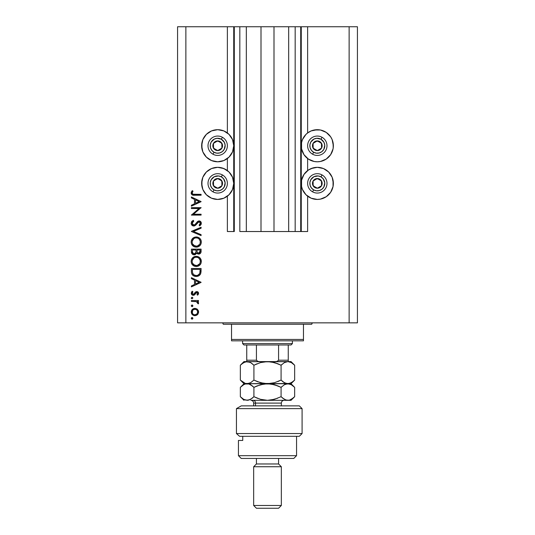 <?xml version="1.0" encoding="UTF-8"?>
<svg xmlns="http://www.w3.org/2000/svg" width="535" height="535" viewBox="0 0 535 535"><rect width="100%" height="100%" fill="white"/><g stroke="black" fill="none" stroke-linecap="round" stroke-linejoin="round"><path stroke-width="0.8" d="M300.71 231.528L295.173 231.528L300.71 231.528L300.71 26.75L295.173 26.75L295.173 231.528L288.673 231.528L295.173 231.528L295.173 26.75L288.673 26.75L288.673 231.528L274 231.528L288.673 231.528L288.673 26.75L261 26.75L274 26.75L274 231.528L246.327 231.528L261 231.528L261 26.75L246.327 26.75L246.327 231.528L239.827 231.528L246.327 231.528L246.327 26.75L239.827 26.75L239.827 231.528L239.827 26.75L234.29 26.75L234.29 231.528L227.375 231.528L227.375 196.171L227.375 231.528L233.741 231.528L233.741 26.75L227.375 26.75L227.375 132.941L227.375 26.75L185.866 26.75L185.866 322.846L349.134 322.846L349.134 26.75L301.258 26.75L301.258 231.528L300.71 231.528L300.71 26.75L274 26.75L274 231.528L261 231.528L261 26.75L234.29 26.75L234.29 231.528L233.741 231.528L233.741 26.75L234.29 26.75L177.566 26.75L177.566 322.846L177.566 26.75L185.866 26.75L185.866 322.846L177.566 322.846L357.433 322.846L349.134 322.846L349.134 26.75L307.625 26.75L307.625 132.941L307.625 26.75L301.258 26.75L301.258 231.528L307.625 231.528L307.625 196.171L307.625 231.528L300.75 231.528M227.375 170.578L227.375 158.541L227.375 170.578M307.625 170.578L307.625 158.541L307.625 170.578M307.625 132.941L311.169 130.914L314.179 129.998L320.438 129.998L326.23 132.399L330.657 136.826L332.141 139.602L333.358 145.741L333.051 148.87L330.657 154.655L326.23 159.089L320.438 161.483L317.308 161.791A16.05 16.05 0 0 1 301.258 145.741A16.05 16.05 0 0 1 317.308 129.691L319.402 129.831M308.394 170.03L311.169 168.545L317.308 167.328A16.05 16.05 0 0 1 333.358 183.378A16.05 16.05 0 0 1 317.308 199.428L311.169 198.204L305.96 194.727L302.482 189.517L301.566 186.508L301.566 180.241L303.967 174.457L308.394 170.03L313.156 167.87M214.562 129.998L217.691 129.691A16.05 16.05 0 0 1 233.741 145.741A16.05 16.05 0 0 1 217.691 161.791L211.546 160.567L206.343 157.089L202.859 151.886L201.641 145.741L202.859 139.602L206.343 134.392L211.546 130.914L217.691 129.691L223.831 130.914L229.04 134.392L232.518 139.602L233.741 145.741L232.518 151.886L229.04 157.089L223.831 160.567L217.691 161.791A16.05 16.05 0 0 1 201.641 145.741A16.05 16.05 0 0 1 217.691 129.691L219.785 129.831M217.691 167.328A16.05 16.05 0 0 1 233.741 183.378A16.05 16.05 0 0 1 217.691 199.428L211.546 198.204L206.343 194.727L202.859 189.517L201.641 183.378L202.859 177.232L206.343 172.029L211.546 168.545L217.691 167.328L223.831 168.545L229.04 172.029L232.518 177.232L233.741 183.378L232.518 189.517L229.04 194.727L223.831 198.204L217.691 199.428A16.05 16.05 0 0 1 201.641 183.378A16.05 16.05 0 0 1 217.691 167.328M191.403 208.516L199.007 208.516L191.403 208.516L191.403 207.647L201.086 207.647L193.463 214.227L201.086 214.227L201.086 215.097L191.403 215.097L199.007 208.516L191.403 215.097L201.086 215.097L201.086 214.227L193.463 214.227L201.086 207.647L191.403 207.647L191.403 208.516L191.403 207.647L201.086 207.834M193.777 226.024L191.898 225.188L191.162 223.523L191.764 221.483L193.269 220.313L193.757 221.136L192.66 221.992L192.145 223.262L192.58 224.56L193.376 225.101L194.74 224.814L198.478 221.015L200.364 221.336L201.321 223.095L201.06 224.479L199.695 225.904L199.1 225.115L200.244 223.804L200.271 222.707L199.622 221.918L198.759 221.851L195.589 225.268L193.777 226.024L199.114 221.804L200.344 223.222L199.1 225.115L199.695 225.904L201.334 223.322C201.24 221.885 200.491 221.089 199.073 220.935L197.602 221.477L194.74 224.814L193.79 225.155L192.145 223.262L193.757 221.136L193.269 220.313L191.155 223.262C191.276 224.907 192.152 225.83 193.777 226.024M201.086 234.658L201.086 235.587L191.403 231.488L201.086 227.268L201.086 228.198L193.456 231.428L201.086 234.658L201.086 235.587L191.403 231.488L201.086 235.587L201.086 234.658L193.456 231.428L201.086 228.198L201.086 227.268L191.403 231.367L201.086 227.268L201.086 228.198M191.155 242.061L191.51 240.108L192.613 238.449L194.252 237.326L196.198 236.951L198.151 237.326L199.822 238.396L200.946 240.034L201.334 241.98L200.979 243.96L199.883 245.639L198.224 246.769L196.245 247.137L194.292 246.769L192.64 245.665L191.523 244.013L191.155 242.061C191.436 245.17 193.135 246.862 196.245 247.137C199.388 246.856 201.086 245.137 201.334 241.98C201.02 238.891 199.308 237.219 196.198 236.951L196.205 236.951C193.102 237.252 191.416 238.951 191.155 242.061M191.155 261.434L191.51 259.475L192.613 257.823L194.252 256.7L196.198 256.325L198.151 256.693L199.822 257.77L200.946 259.408L201.334 261.354L200.979 263.334L199.883 265.012L198.224 266.136L196.245 266.504L194.292 266.142L192.64 265.032L191.523 263.387L191.155 261.434C191.436 264.537 193.135 266.229 196.245 266.504C199.388 266.223 201.086 264.504 201.334 261.354C201.02 258.265 199.308 256.586 196.198 256.325C193.102 256.619 191.416 258.325 191.155 261.434M191.403 278.628L191.403 277.685L201.086 282.279L191.403 286.874L191.403 285.924L194.506 284.493L194.506 280.106L191.403 278.628L191.403 277.685L191.403 278.628L194.506 280.106L194.506 284.493L191.403 285.924L191.403 286.874L201.086 282.4L191.403 286.874L191.403 285.924M192.894 318.345L192.085 319.154L191.276 318.345L191.637 317.676L192.393 317.596L192.874 318.191L192.653 318.92L191.925 319.141L191.276 318.345L192.085 319.154L192.894 318.345L192.085 317.543L192.894 318.345L192.085 319.154L191.289 318.191M222.346 168.017L226.606 170.03M226.606 132.399L227.375 132.941M323.454 168.545L328.657 172.029L332.141 177.232L333.358 183.378L333.051 186.508L330.657 192.292L326.23 196.72L320.438 199.12L317.308 199.428A16.05 16.05 0 0 1 301.258 183.378A16.05 16.05 0 0 1 317.308 167.328L323.454 168.545L326.23 170.03M333.051 142.611L333.225 147.834M197.428 309.324L194.921 308.354L196.887 308.902L198.318 310.541L198.585 312.4L197.943 314.145L196.271 315.436L193.516 315.409L191.677 313.757L191.336 311.303L192.326 309.417L194.921 308.354C192.674 308.561 191.463 309.778 191.276 312.019C191.463 314.252 192.68 315.476 194.921 315.677L197.435 314.707L198.605 312.019L197.435 309.324M191.276 305.806L191.771 305.057L192.533 305.137L192.894 305.806L192.393 306.555L191.637 306.475L191.276 305.806L192.085 306.615L192.894 305.806L192.085 304.997L192.894 305.806L192.085 306.615L191.276 305.806L192.085 304.997L191.276 305.806L192.239 306.602M191.403 301.399L191.403 300.53L191.403 301.399L191.403 300.53L198.478 300.53L198.478 301.399L197.435 301.399L198.512 302.589L198.358 303.88L197.609 303.405L197.415 302.208L196.472 301.633L191.403 301.399L196.211 301.553L198.358 303.88L198.605 303.124L197.435 301.399L198.478 301.399L198.478 300.53L191.403 300.53L198.478 300.53L198.478 301.399M191.276 297.982L192.085 297.179L192.894 297.982L192.085 298.791L191.276 297.982L192.085 298.791L192.894 297.982L192.085 297.179L192.894 297.982L192.085 298.791L191.276 297.982L192.085 297.179L191.276 297.982M196.927 291.595L198.064 292.083L198.572 293.019L197.596 295.193L196.987 294.598L197.716 293.193L196.96 292.478L196.138 292.698L194.72 294.711L193.61 295.293L192.172 294.972L191.309 293.648L191.523 292.117L192.232 291.214L192.894 291.796L192.225 293.655L193.168 294.437L194.078 294.096L195.502 292.036L196.746 291.588L195.656 291.916L193.282 294.444L192.145 293.193L192.894 291.796L192.232 291.214L191.276 293.24C191.376 294.511 192.058 295.2 193.322 295.313L194.419 294.986L196.78 292.458L197.736 293.381L196.987 294.598L197.596 295.193L198.605 293.381L196.746 291.588L195.783 291.836M191.403 271.492C191.43 274.609 193.001 276.261 196.124 276.441L193.336 275.699L191.978 274.328L191.45 272.469L191.403 268.496L201.086 268.496L201.026 272.001L200.438 274.188L198.92 275.732L196.124 276.441C198.311 276.461 199.856 275.485 200.739 273.525L201.086 268.496L191.403 268.496L191.403 271.492L191.403 268.496L201.086 268.496L200.739 273.525L200.077 274.722M191.41 252.032L191.403 249.123L191.403 251.744L191.403 249.123L201.086 249.123L200.859 252.654L199.234 254.031L197.783 253.938L196.626 252.968L195.355 254.553L193.576 254.78L192.112 253.898L191.403 251.744C191.443 253.583 192.359 254.613 194.151 254.834L196.626 252.968L198.686 254.092C200.398 253.837 201.193 252.814 201.086 251.015L201.086 249.123L191.403 249.123L201.086 249.123L201.086 251.015M191.403 197.917L191.403 196.974L201.086 201.568L191.403 206.162L191.403 205.213L194.506 203.781L194.506 199.394L191.403 197.917L191.403 196.974L191.403 197.917L194.506 199.394L194.506 203.781L191.403 205.213L191.403 206.162L201.086 201.688L191.403 206.162L191.403 205.213M192.56 191.858L192.159 193.222L193.048 194.232L201.086 194.365L201.086 195.235L192.239 194.914L191.155 192.974L192.272 190.641L193.015 191.149L192.145 193.021L193.015 191.149L192.272 190.641L191.155 192.974C191.476 194.747 192.607 195.496 194.546 195.235L201.086 195.235L201.086 194.365L194.64 194.365C193.329 194.593 192.5 194.145 192.145 193.021L192.212 193.416M357.433 26.75L357.433 322.846L357.433 26.75L349.134 26.75L357.433 26.75M211.546 198.204L208.77 196.72M204.343 192.292L202.859 189.517M201.949 186.508L201.949 180.241M208.77 170.03L211.546 168.545M223.831 198.204L220.821 199.12M208.77 159.089L206.343 157.089M201.949 148.87L201.949 142.611M206.343 134.392L208.77 132.399M220.821 129.998L223.831 130.914M333.051 180.241L333.051 186.508M332.141 189.517L330.657 192.292M326.23 196.72L323.454 198.204M314.179 199.12L311.169 198.204M326.23 132.399L328.657 134.392M328.657 157.089L326.23 159.089M311.169 130.914L317.308 129.691A16.05 16.05 0 0 1 333.358 145.741A16.05 16.05 0 0 1 317.308 161.791L314.179 161.483L308.394 159.089L303.967 154.655L301.566 148.87L301.566 142.611L302.482 139.602L305.96 134.392L308.394 132.399M191.517 318.92L191.296 318.526M192.085 317.543L191.276 318.345L191.784 317.596M198.532 311.25L198.585 312.4M197.174 314.928L197.943 314.145M194.921 315.677L195.268 315.663M191.336 311.31L192.326 309.417L193.516 308.621M194.921 308.354L195.262 308.367M192.593 310.46L192.346 313.095M196.699 309.852L194.914 309.223L192.934 310.032M196.9 313.991L197.736 312.012C197.562 313.717 196.619 314.654 194.914 314.807L196.893 313.998M195.991 314.607L196.693 314.179M193.824 314.593L194.914 314.807C193.209 314.654 192.286 313.717 192.145 312.012C192.286 310.313 193.209 309.377 194.914 309.223C196.626 309.377 197.562 310.307 197.736 312.012L196.9 310.039M192.346 313.089L192.834 313.891M192.928 313.991L193.844 314.6M192.874 305.973L192.653 306.381M197.435 301.399L197.876 301.72M198.579 302.857L198.358 303.88L197.609 303.405L197.696 302.683M198.605 303.124L198.358 303.88L198.605 303.124M196.713 301.727L195.91 301.499M195.603 301.459L194.64 301.412M194.513 301.406L195.001 301.419M191.517 298.557L191.296 298.155M198.371 294.243L198.097 294.658M197.596 295.193L196.987 294.598L197.254 294.357M197.495 294.063L197.736 293.381M197.141 292.525L195.837 293.019M196.138 292.698L196.78 292.458L195.589 293.401M193.516 295.307L193.115 295.307M193.055 295.3L191.858 294.711M192.165 294.966L191.523 294.257M192.232 291.214L192.894 291.796L192.6 292.083M192.366 292.418L192.205 292.792M192.145 293.193L192.212 293.621M192.326 293.869L192.834 294.344M193.055 294.417L194.078 294.096M193.282 294.444L194.693 293.133M197.823 291.896L197.341 291.669M198.304 292.364L198.572 293.019M194.686 293.133L194.178 293.969M201.086 282.279L191.403 277.685L201.086 282.279M199.201 282.326L195.496 284.038L195.496 280.574L199.201 282.326L195.496 280.574L195.496 284.038L199.201 282.326M198.913 275.739L198.271 276.053M197.863 276.2L198.264 276.06M197.562 276.281L196.485 276.428M195.636 276.421L195.148 276.368M194.847 276.307L194.212 276.127M193.764 275.933L193.336 275.699M192.667 275.191L191.971 274.321M191.45 272.469L191.41 271.981M200.09 270.041L199.822 273.017L200.09 270.041M199.722 273.305L199.822 273.017C199.187 274.716 197.957 275.565 196.124 275.572L197.977 275.191M198.9 274.562L197.897 275.224L199.608 273.579M192.5 272.569L193.53 274.656L196.124 275.572C194.426 275.578 193.262 274.796 192.64 273.245L192.841 273.733M192.433 271.867L192.393 269.366L200.09 269.366L192.393 269.366L192.48 272.409M200.083 270.797L200.09 270.416M196.813 275.525L197.321 275.425M199.709 273.352L199.869 272.837M193.148 274.234L193.496 274.622M194.426 275.244L195.248 275.492M196.452 256.332L197.201 256.419M197.388 256.452L201.334 261.354M200.772 263.795L200.538 264.203M200.518 264.23L199.903 264.986M198.184 266.156L197.83 266.283M195.997 266.497L196.499 266.497M194.686 266.283L194.325 266.156M194.265 266.129L193.864 265.942M193.389 265.654L193.008 265.373M192.112 264.424L191.791 263.942M191.523 263.394L191.356 262.912M191.336 259.99L191.51 259.475M191.871 258.766L192.6 257.837M192.62 257.81L193.376 257.181M193.984 256.82L194.593 256.573M195.188 256.419L194.72 256.532M201.113 259.876L200.946 259.408M200.464 258.532L200.164 258.131M199.822 257.77L199.04 257.148M197.609 256.512L197.194 256.412M191.771 263.902L192.64 265.032M193.663 264.731L192.6 263.38L194.954 265.44M192.219 260.572L192.145 261.394C192.339 258.86 193.697 257.462 196.205 257.195C198.732 257.442 200.117 258.846 200.344 261.394L200.344 261.394C200.137 263.956 198.773 265.373 196.251 265.634C193.703 265.387 192.333 263.969 192.145 261.394L192.239 262.331M192.894 258.947L193.911 257.91L192.239 260.471M197.415 257.368L195.395 257.268L193.911 257.91L194.62 257.509M200.137 262.705L200.264 260.578L199.127 258.405M199.883 263.34L200.264 262.21M193.917 264.925L197.067 265.561L199.669 263.728M197.428 265.474L198.88 264.671M199.134 264.43L199.435 264.069M192.219 262.217L192.486 263.133M192.821 263.775L193.643 264.718M195.375 257.275L194.66 257.489M200.264 260.578L200.15 260.144M198.913 258.204L197.803 257.502M197.796 257.495L197.435 257.368M200.859 252.654L200.598 253.135M199.749 253.851L199.241 254.031M198.96 254.078L198.378 254.071M197.756 253.924L196.82 253.249M196.465 253.363L196.271 253.717M194.974 254.713L194.566 254.807M193.57 254.774L193.088 254.627M193.028 254.6L192.667 254.399M191.911 253.643L192.279 254.078M191.777 253.416L191.563 252.894M197.007 253.45L197.502 253.811M195.977 251.477L195.997 250.567M193.282 253.697L192.68 253.022L194.452 253.938M192.473 252.373L194.151 253.964C192.807 253.63 192.225 252.714 192.393 251.229L192.68 253.022M197.83 252.968L198.666 253.222C197.375 252.901 196.813 252.018 196.987 250.574L196.987 249.992L200.09 249.992L200.09 251.169L198.445 253.209L199.201 253.129M197.02 251.33L197.094 251.838M199.02 253.182L199.963 252.219L200.09 249.992L196.987 249.992L197.067 251.711M197.121 251.958L197.295 252.393M197.254 252.313L197.696 252.874M195.502 253.249L195.884 252.38L194.151 253.964L194.927 253.764M192.393 251.229L192.393 249.992L195.997 249.992L192.393 249.992L192.439 252.145M199.963 252.219L200.09 251.169M196.987 250.574L197.014 251.243M197.495 252.68L198.024 253.082M196.699 236.978L197.194 237.045M198.151 237.319L197.609 237.139M198.605 237.527L199.04 237.781M200.184 238.791L200.471 239.165M201.113 240.503L201.334 241.987M200.518 244.856L200.003 245.511M198.231 246.762L198.806 246.481M198.191 246.782L197.83 246.909M196.499 247.13L195.991 247.13M194.686 246.909L193.864 246.575M193.382 246.281L191.771 244.535M192.112 245.063L191.791 244.569M191.39 240.442L195.95 236.958M200.946 240.034L200.692 239.526M193.409 246.301L193.837 246.561L193.409 246.301M197.254 247.05L197.743 246.936M193.663 245.364L192.6 244.013L194.954 246.067M192.219 241.205L192.145 242.027C192.339 239.486 193.697 238.088 196.205 237.821C198.732 238.075 200.117 239.473 200.344 242.027L200.344 242.027C200.137 244.589 198.773 246 196.251 246.267C193.703 246.013 192.333 244.602 192.145 242.027L192.239 242.957M192.894 239.58L193.911 238.536L192.239 241.098M197.415 237.995L195.395 237.901L193.911 238.543L194.62 238.135M200.137 243.338L200.264 241.211L199.127 239.031M199.883 243.973L200.264 242.843M193.917 245.558L197.067 246.194L199.669 244.361M197.428 246.107L198.88 245.297M199.134 245.057L199.435 244.696M192.219 242.843L192.486 243.766M192.821 244.408L193.643 245.344M195.375 237.901L194.66 238.115M200.264 241.211L200.15 240.777M198.913 238.831L197.803 238.128M197.796 238.128L197.435 238.001M191.436 221.998L191.958 221.263M193.269 220.313L193.757 221.136L193.175 221.517M192.941 221.704L192.286 222.58M192.179 222.914L192.172 223.61M192.393 224.265L193.396 225.101M192.653 224.647L192.995 224.927M193.376 225.101L194.994 224.6L193.59 225.141M195.937 223.536L196.285 223.062L195.937 223.536M199.535 220.982L199.963 221.109M199.976 221.115L200.358 221.336M200.705 221.637L200.979 222.005M201.327 223.523L200.525 225.202M199.695 225.904L199.328 224.934M199.762 224.539L200.244 223.804M200.317 223.523L200.271 222.714M200.023 222.246L199.114 221.804M197.368 223.088L198.164 222.159M196.9 223.744L196.599 224.152M196.291 224.539L195.89 224.981M194.753 225.81L194.279 225.971M192.232 225.496L191.724 224.981M191.898 225.188L192.747 225.81M201.06 224.479L201.213 224.105M201.086 214.227L201.086 215.097L191.403 214.903M201.086 201.568L191.403 196.974L201.086 201.568M199.201 201.615L195.496 203.327L195.496 199.863L199.201 201.615L195.496 199.863L195.496 203.327L199.201 201.615M201.086 194.365L201.086 195.235L194.546 195.235M193.362 195.188L192.794 195.108M191.41 194.098L191.209 193.556M191.155 192.974L191.47 191.711M192.045 190.888L193.015 191.149L192.62 191.751M192.225 192.54L192.145 193.021M192.212 193.423L192.66 194.031M192.694 194.058L193.048 194.232M193.503 194.312L194.64 194.365M192.192 311.47L192.192 312.56M192.593 313.577L192.934 313.998M194.372 314.761L195.188 314.794M197.522 313.089L197.683 311.464M194.914 309.223L194.372 309.27M192.393 270.476L192.399 271.171M195.563 275.538L196.425 275.565M199.294 274.107L199.602 273.586M199.97 272.288L200.05 271.539M192.433 263.006L192.801 263.742M195.837 265.621L196.659 265.621M200.344 261.394L200.324 260.986M198.525 257.897L198.171 257.683M196.612 257.215L195.395 257.268M192.433 259.803L192.145 261.394M195.67 252.981L195.924 252.159M192.433 243.639L192.801 244.375M195.837 246.247L196.659 246.247M200.344 242.027L200.324 241.619M198.525 238.523L198.171 238.309M196.612 237.841L195.395 237.901M192.433 240.436L192.145 242.027M216.695 149.994L217.752 150.582A4.842 4.842 0 0 1 215.324 149.967L215.638 149.399L216.695 149.994L215.638 149.399L215.324 149.967L216.494 150.435L219.002 150.402L221.911 148.108L222.353 144.43L220.059 141.514L216.374 141.079L213.465 143.373L213.03 147.058L215.324 149.967A4.842 4.842 0 0 1 217.625 140.899A4.842 4.842 0 0 1 221.911 148.108L221.851 143.266L219.758 142.089L217.625 140.899L213.465 143.373L213.525 148.215L215.638 149.399L213.525 148.215L213.465 143.373L217.625 140.899L219.758 142.089L221.851 143.266L221.911 148.108A4.842 4.842 0 0 1 217.752 150.582L221.911 148.108L217.752 150.582L216.695 149.994M221.343 139.22A7.47 7.47 0 0 1 224.205 149.392A7.47 7.47 0 0 1 214.04 152.261L212.957 154.194A9.684 9.684 0 0 0 226.138 150.475A9.684 9.684 0 0 0 222.426 137.294L221.343 139.22L224.346 142.35L225.141 145.159L224.205 149.392L222.313 151.612L219.718 152.93L216.809 153.164L214.04 152.261L211.82 150.368L210.496 147.767L210.268 144.865L211.171 142.089L214.301 139.087L217.103 138.291L221.343 139.22L222.426 137.294A9.684 9.684 0 0 1 226.138 150.475A9.684 9.684 0 0 1 212.957 154.194A9.684 9.684 0 0 1 209.238 141.006A9.684 9.684 0 0 1 222.426 137.294A9.684 9.684 0 0 0 209.238 141.006A9.684 9.684 0 0 0 212.957 154.194L214.04 152.261A7.47 7.47 0 0 1 211.171 142.089A7.47 7.47 0 0 1 221.343 139.22M316.319 149.994L317.375 150.582A4.842 4.842 0 0 1 314.941 149.967L315.262 149.399L316.319 149.994L315.262 149.399L314.941 149.967L316.118 150.435L318.626 150.402L321.535 148.108L321.97 144.43L319.676 141.514L315.998 141.079L313.089 143.373L312.647 147.058L314.941 149.967A4.842 4.842 0 0 1 317.248 140.899A4.842 4.842 0 0 1 321.535 148.108L321.475 143.266L317.248 140.899L313.089 143.373L313.149 148.215L315.262 149.399L313.149 148.215L313.089 143.373L317.248 140.899L321.475 143.266L321.535 148.108A4.842 4.842 0 0 1 317.375 150.582L321.535 148.108L317.375 150.582L316.319 149.994M320.96 139.22A7.47 7.47 0 0 1 323.829 149.392A7.47 7.47 0 0 1 313.657 152.261L312.574 154.194A9.684 9.684 0 0 0 325.761 150.475A9.684 9.684 0 0 0 322.043 137.294L320.96 139.22L323.969 142.35L324.758 145.159L323.829 149.392L321.936 151.612L319.335 152.93L316.432 153.164L313.657 152.261L311.444 150.368L310.119 147.767L309.892 144.865L310.795 142.089L313.918 139.087L316.727 138.291L320.96 139.22L322.043 137.294A9.684 9.684 0 0 1 325.761 150.475A9.684 9.684 0 0 1 312.574 154.194A9.684 9.684 0 0 1 308.862 141.006A9.684 9.684 0 0 1 322.043 137.294A9.684 9.684 0 0 0 308.862 141.006A9.684 9.684 0 0 0 312.574 154.194L313.657 152.261A7.47 7.47 0 0 1 310.795 142.089A7.47 7.47 0 0 1 320.96 139.22M316.319 187.624L317.375 188.22A4.842 4.842 0 0 1 314.941 187.598L315.262 187.036L316.319 187.624L315.262 187.036L314.941 187.598L316.118 188.073L318.626 188.039L321.535 185.745L321.97 182.06L319.676 179.151L315.998 178.717L313.089 181.011L312.647 184.689L314.941 187.598A4.842 4.842 0 0 1 317.248 178.536A4.842 4.842 0 0 1 321.535 185.745L321.475 180.904L320.432 180.315L317.248 178.536L313.089 181.011L313.149 185.852L315.262 187.036L313.149 185.852L313.089 181.011L317.248 178.536L320.432 180.315L321.475 180.904L321.535 185.745A4.842 4.842 0 0 1 317.375 188.22L321.535 185.745L317.375 188.22L316.319 187.624M320.96 176.858A7.47 7.47 0 0 1 323.829 187.029A7.47 7.47 0 0 1 313.657 189.892L312.574 191.824A9.684 9.684 0 0 0 325.761 188.113A9.684 9.684 0 0 0 322.043 174.925L320.96 176.858L323.18 178.75L324.758 182.789L323.829 187.029L321.936 189.243L319.335 190.567L316.432 190.794L313.657 189.892L311.444 187.999L310.119 185.404L309.892 182.495L310.795 179.727L313.918 176.717L318.191 175.955L320.96 176.858L322.043 174.925A9.684 9.684 0 0 1 325.761 188.113A9.684 9.684 0 0 1 312.574 191.824A9.684 9.684 0 0 1 308.862 178.643A9.684 9.684 0 0 1 322.043 174.925A9.684 9.684 0 0 0 308.862 178.643A9.684 9.684 0 0 0 312.574 191.824L313.657 189.892A7.47 7.47 0 0 1 310.795 179.727A7.47 7.47 0 0 1 320.96 176.858M216.695 187.624L217.752 188.22A4.842 4.842 0 0 1 215.324 187.598L215.638 187.036L216.695 187.624L215.638 187.036L215.324 187.598L216.494 188.073L219.002 188.039L221.911 185.745L222.353 182.06L220.059 179.151L216.374 178.717L213.465 181.011L213.03 184.689L215.324 187.598A4.842 4.842 0 0 1 217.625 178.536A4.842 4.842 0 0 1 221.911 185.745L221.851 180.904L220.808 180.315L217.625 178.536L213.465 181.011L213.525 185.852L215.638 187.036L213.525 185.852L213.465 181.011L217.625 178.536L220.808 180.315L221.851 180.904L221.911 185.745A4.842 4.842 0 0 1 217.752 188.22L221.911 185.745L217.752 188.22L216.695 187.624M221.343 176.858A7.47 7.47 0 0 1 224.205 187.029A7.47 7.47 0 0 1 214.04 189.892L212.957 191.824A9.684 9.684 0 0 0 226.138 188.113A9.684 9.684 0 0 0 222.426 174.925L221.343 176.858L223.556 178.75L225.141 182.789L224.205 187.029L222.313 189.243L219.718 190.567L216.809 190.794L214.04 189.892L211.82 187.999L210.496 185.404L210.268 182.495L211.171 179.727L214.301 176.717L218.568 175.955L221.343 176.858L222.426 174.925A9.684 9.684 0 0 1 226.138 188.113A9.684 9.684 0 0 1 212.957 191.824A9.684 9.684 0 0 1 209.238 178.643A9.684 9.684 0 0 1 222.426 174.925A9.684 9.684 0 0 0 209.238 178.643A9.684 9.684 0 0 0 212.957 191.824L214.04 189.892A7.47 7.47 0 0 1 211.171 179.727A7.47 7.47 0 0 1 221.343 176.858M221.838 322.846A1.384 1.384 0 0 1 223.222 324.23A1.384 1.384 0 0 0 221.838 322.846M311.778 324.23A1.384 1.384 0 0 1 313.162 322.846A1.384 1.384 0 0 0 311.778 324.23L231.528 324.23L231.528 339.451L303.472 339.451L303.472 324.23L223.222 324.23L231.528 324.23L231.528 340.835L303.472 340.835L231.528 340.835L231.528 339.451L303.472 339.451L303.472 324.23L311.778 324.23M303.472 340.835L303.472 339.451L303.472 340.835M278.568 344.981L291.02 344.981L292.404 343.597L242.596 343.597L243.98 344.981L278.568 344.981L243.98 344.981L242.596 343.597L292.404 343.597L292.404 340.835L292.404 343.597L291.02 344.981L278.568 344.981L278.568 360.202L277.143 361.366L275.204 361.586L277.143 361.366L278.568 360.202L288.251 360.202L288.251 344.981L288.251 360.657L288.251 360.202L278.568 360.202L278.568 344.981M242.596 340.835L242.596 343.597L242.596 340.835M288.251 361.586L288.251 360.657L288.251 361.586M246.749 360.657L246.749 344.981L246.749 360.202L256.432 360.202L257.863 361.366L259.796 361.586L257.863 361.366L256.432 360.202L256.432 344.981L256.432 360.202L246.749 360.202L246.749 361.586M288.251 361.54L288.251 360.202M236.437 408.626L241.245 405.864L236.437 408.626L236.437 433.537L302.088 433.537L236.437 433.537L239.553 436.299L299.326 436.299L239.553 436.299L236.437 433.537L236.437 408.626L302.088 408.626L236.437 408.626L241.245 405.864L236.437 408.626M299.326 405.864L302.088 408.626L299.326 405.864L241.245 405.864L299.326 405.864M238.443 455.673L241.211 458.441L293.789 458.441L296.557 455.673L238.443 455.673L296.557 455.673L296.557 436.299L296.557 455.673L293.789 458.441L241.211 458.441L238.443 455.673L238.443 440.452L238.443 455.673M281.336 466.741L278.568 463.972L256.432 463.972L253.664 466.741L281.336 466.741L253.664 466.741L253.664 505.481L256.432 508.25L278.568 508.25L281.336 505.481L253.664 505.481L281.336 505.481L281.336 466.741L281.336 505.481L278.568 508.25L256.432 508.25L253.664 505.481L253.664 466.741L256.432 463.972L278.568 463.972L278.568 458.441L278.568 463.972L281.336 466.741M256.432 458.441L256.432 463.972L256.432 458.441M242.75 440.452L238.443 440.452L242.75 440.452L242.75 436.299L242.75 440.452M281.336 405.864L281.336 403.096L255.516 403.096A2.769 2.394 90 0 0 253.122 400.327A2.769 2.394 -90 0 1 255.516 403.096L255.516 405.864L255.516 403.096L253.664 403.096C253.496 401.417 252.573 400.494 250.895 400.327L267.5 400.327L250.868 400.327M272.99 362.215L267.5 361.586L274.475 362.596L281.082 365.224L281.082 380.084L274.515 382.699L267.5 383.722L260.525 382.712L253.918 380.084L253.918 365.224L260.485 362.61L263.929 361.854L291.02 361.586L287.87 361.586L291.354 362.596L294.658 365.224L294.658 380.084L291.381 382.699L287.87 383.722L284.386 382.712L281.082 380.084L281.082 365.224L284.359 362.61L287.87 361.586L284.513 362.523M247.23 361.586L250.634 362.61L253.918 365.224L253.918 380.084L250.634 382.706L248.895 383.461L245.364 383.461L243.626 382.699L240.342 380.084L240.342 365.224L243.626 362.61L247.13 361.586L243.98 361.586L249.825 362.195M242.161 363.599L240.342 365.224L240.342 380.084L245.344 383.455M253.898 380.104L250.634 382.706L248.895 383.461L243.98 383.722L248.889 383.461L250.627 382.706L247.13 383.722L245.364 383.461M252.299 363.76L253.918 365.224L252.299 363.76M253.918 365.224L260.485 362.61L267.5 361.586L247.13 361.586L271.011 361.847L277.839 363.76L274.515 362.61L281.082 365.224L277.846 363.76L281.082 365.224L284.359 362.61M253.918 380.084L258.03 381.89M277.839 381.555L281.082 380.084L274.515 382.699L267.5 383.722L247.13 383.722L271.044 383.461L263.989 383.461L257.161 381.555M273.044 362.228L271.044 361.854M282.065 364.295L281.082 365.224M281.082 380.084L282.701 381.549L281.082 380.084M282.139 381.08L283.463 382.13M291.374 362.61L294.658 365.224L294.658 380.084L293.046 381.549L289.656 383.455L287.87 383.722L267.5 383.722L289.636 383.461M267.5 361.586L287.87 361.586L291.354 362.596M285.69 383.321L282.701 381.555M245.358 400.06L243.632 399.311L240.342 396.689L240.342 387.36L243.632 384.745L245.358 383.99L248.889 383.983L250.627 384.739L253.918 387.36L260.485 384.745L267.5 383.722L274.475 384.739L281.082 387.36L284.359 384.745L286.085 383.996L291.02 383.722L286.111 383.461M257.161 363.76L254.854 364.77M251.597 363.225L250.641 362.61M241.954 363.76L245.364 361.847M291.02 400.327L294.658 396.689L294.658 387.36L291.354 384.739L287.87 383.722L286.098 383.99L289.629 383.983L291.354 384.739L294.658 387.36L294.658 396.689L293.046 398.154L289.656 400.06L287.87 400.327L267.5 400.327L291.02 400.327L286.111 400.066L282.701 398.154L284.373 399.311L281.082 396.689L282.701 398.154L281.082 396.689L274.515 399.304L267.5 400.327L260.525 399.317L253.918 396.689L250.627 399.311L247.13 400.327L243.632 399.311L240.957 397.284M292.157 385.24L291.595 384.879M243.612 384.752L241.773 386.049M247.23 383.722L248.889 383.983L252.306 385.902L250.026 384.424M252.306 385.902L253.45 386.905M253.891 396.716L253.918 387.36L257.415 385.795L254.854 386.905M273.044 384.371L267.5 383.722L263.956 383.99L271.011 383.983L277.839 385.895L274.515 384.745L281.082 387.36L277.846 385.895L281.082 387.36L281.082 396.689L281.082 387.36L284.359 384.745L287.87 383.722M281.082 387.36L282.012 386.477M284.908 384.458L284.366 384.745M289.629 400.066L287.87 400.327L285.209 399.732M277.605 398.247L271.071 400.06L267.5 400.327L260.525 399.317L253.918 396.689L258.03 398.495M294.658 396.689L291.381 399.304L289.656 400.06M290.953 399.531L291.368 399.311M252.212 398.227L248.902 400.06L247.13 400.327L248.895 400.066L245.371 400.066M249.912 399.678L250.614 399.317M247.13 383.722L245.371 383.983L247.13 383.722M240.342 380.084L243.98 383.722L240.342 387.36L240.342 396.689L243.98 400.327M252.299 385.895L250.641 384.745M253.918 387.36L253.918 396.689L252.299 398.154M243.632 384.745L245.358 383.99M257.161 385.895L263.929 383.996L267.5 383.722M281.082 396.689L284.373 399.311M253.918 396.689L257.154 398.154M272.99 384.357L271.044 383.99M281.203 403.096L255.516 403.096M302.088 408.626L302.088 433.537L299.326 436.299M294.658 380.084L291.02 383.722L294.658 387.36M240.342 365.224L243.98 361.586M291.02 361.586L294.658 365.224M253.664 403.096L253.664 405.864M281.336 403.096C281.504 401.417 282.426 400.494 284.105 400.327"/></g></svg>
